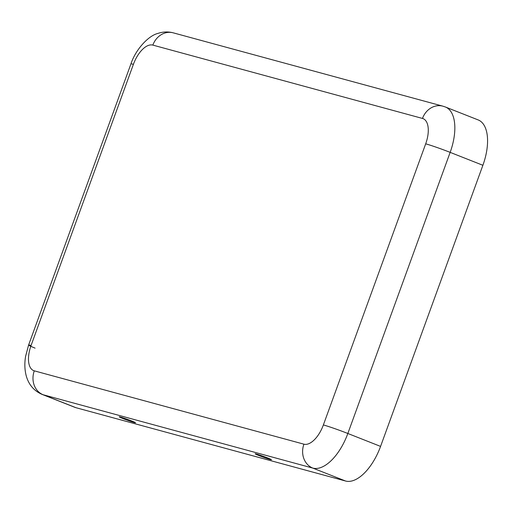 <?xml version="1.0" encoding="UTF-8"?>
<svg xmlns="http://www.w3.org/2000/svg" width="513" height="513" viewBox="0 0 513 513"><rect width="100%" height="100%" fill="white"/><g stroke="black" fill="none" stroke-linecap="round" stroke-linejoin="round"><path stroke-width="0.77" d="M134.393 422.558A8.676 0.41 20 0 1 125.018 419.352A8.676 0.41 20 0 1 119.221 416.806A8.676 0.41 20 0 1 120.337 417.011A8.676 0.41 20 0 1 129.436 420.115A8.676 0.41 20 0 1 135.515 422.738A8.676 0.41 20 0 1 134.393 422.558M256.288 453.986A8.676 0.41 -160 0 0 255.173 453.781A8.676 0.41 -160 0 0 260.97 456.326A8.676 0.41 -160 0 0 270.345 459.533A8.676 0.41 -160 0 0 271.467 459.712A8.676 0.41 -160 0 0 265.388 457.089A8.676 0.41 -160 0 0 256.288 453.986M34.288 370.841L303.92 444.175A23.771 11.684 -68.5 0 0 323.37 424.944L425.687 143.826A23.771 11.684 111.5 0 0 422.481 118.439L152.848 45.106A23.771 11.684 -68.5 0 0 133.399 64.337L31.081 345.454A23.771 11.684 111.5 0 0 34.288 370.841A19.013 16.531 105.2 0 0 43.195 394.766L75.924 407.688L345.557 481.014A42.784 21.033 -68.5 0 0 380.569 446.4L482.887 165.282A42.784 21.033 111.5 0 0 478.199 119.939L445.464 107.025A42.784 21.033 111.5 0 1 450.157 152.367L482.887 165.282M75.924 407.688A42.784 21.033 111.5 0 1 74.84 407.322L42.104 394.407C33.826 390.81 28.484 384.436 26.086 375.285C24.605 369.225 24.457 362.832 25.65 356.112L28.613 345.025A19.013 0.898 -160 0 0 35.076 348.128M323.37 424.944A19.013 0.898 20 0 1 347.84 433.485L450.157 152.367A19.013 0.898 20 0 0 425.687 143.826M303.92 444.175A19.013 16.531 105.2 0 0 312.827 468.1A42.784 21.033 -68.5 0 0 347.84 433.485L380.569 446.4M42.104 394.407A42.784 21.033 111.5 0 0 43.195 394.766L312.827 468.1L345.557 481.014M31.081 345.454A19.013 0.898 -160 0 0 28.613 345.025L130.93 63.913C135.554 49.614 148.43 35.698 157.76 33.473C162.922 31.697 168.084 31.485 173.24 32.838L442.873 106.165A19.013 16.531 -74.8 0 0 422.481 118.439M133.399 64.337A19.013 0.898 -160 0 0 130.93 63.913M152.848 45.106A19.013 16.531 -74.8 0 1 173.24 32.838M445.464 107.025L442.873 106.165"/></g></svg>
